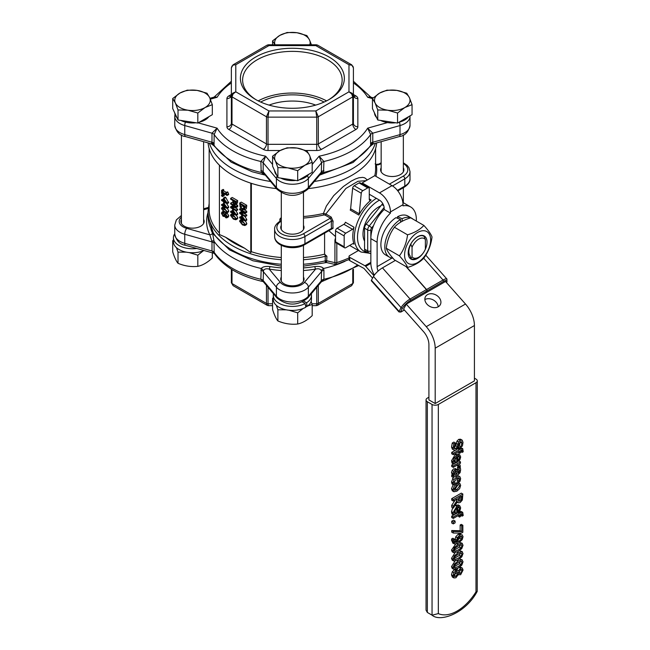 <?xml version="1.0" encoding="UTF-8"?>
<svg xmlns="http://www.w3.org/2000/svg" width="650" height="650" viewBox="0 0 650 650"><rect width="100%" height="100%" fill="white"/><g stroke="black" fill="none" stroke-linecap="round" stroke-linejoin="round"><path stroke-width="0.97" d="M203.271 250.827L197.819 255.19L189.166 252.574M186.314 252.151L178.019 252.127L176.451 247.674M173.428 241.654L172.713 240.695L173.428 240.053M172.713 240.695L172.713 251.859C174.476 257.416 176.248 261.227 178.019 263.291L178.019 252.127M178.019 263.291C184.616 266.061 191.222 267.077 197.819 266.354C202.654 265.314 207.48 262.519 212.314 257.985L212.314 252.834M197.819 266.354L197.819 255.19M174.761 233.699A19.086 11.018 0 0 0 173.428 237.746L173.428 241.727A19.086 11.018 0 0 0 184.023 251.599A19.086 11.018 0 0 0 204.043 250.51M173.428 237.746A19.086 11.018 0 0 0 196.804 248.479M273.496 293.816A19.086 11.018 0 0 0 273.293 295.401L273.293 299.39A19.086 11.018 0 0 0 285.025 309.554A19.086 11.018 0 0 0 305.793 307.231L305.167 303.582L302.307 301.925M273.293 295.401A19.086 11.018 0 0 0 284.627 305.467A19.086 11.018 0 0 0 305.167 303.582M303.786 301.186L306.548 302.786A19.086 11.018 0 0 0 311.472 295.401A19.086 11.018 0 0 0 311.269 293.816M306.548 302.786L307.117 306.394A19.086 11.018 0 0 0 311.472 299.39L311.472 295.401M307.117 306.394L305.492 305.459M303.144 308.49L297.692 312.845L289.031 310.237M286.187 309.814L277.883 309.782L276.315 305.338M311.139 301.429L312.187 304.476L307.669 305.988M306.963 306.304L305.744 306.922M273.293 299.317L272.577 298.35L273.293 297.708M272.577 298.35L272.577 309.522C274.349 315.071 276.12 318.882 277.883 320.954L277.883 309.782M277.883 320.954C284.489 323.716 291.086 324.74 297.692 324.017C302.518 322.969 307.352 320.182 312.187 315.648L312.187 304.476M297.692 324.017L297.692 312.845M353.413 269.189L353.413 282.612A2.218 1.284 180 0 1 352.763 283.522L351.666 285.659L317.582 305.329L318.313 303.412A2.218 1.284 180 0 1 316.745 303.786L316.355 305.662L312.187 305.662M272.577 305.662L268.409 305.662L268.019 303.786A2.218 1.284 180 0 1 266.451 303.412L267.166 305.321L233.098 285.659L232.001 283.522A2.218 1.284 180 0 1 231.351 282.612L233.098 285.651M317.517 305.362L316.355 305.662M263.559 282.002L263.177 280.532A4.436 2.559 0 0 0 260.845 279.273L263.559 282.002M260.845 270.213A4.436 2.559 0 0 1 263.177 271.473L276.412 287.194L276.412 296.254L263.177 280.532L263.445 270.692A4.436 2.868 25.8 0 0 261.219 268.491L260.845 279.273A84.337 48.693 180 0 1 214.167 252.322L214.021 241.239L212.639 233.472A82.834 47.824 180 0 1 210.966 229.32M263.445 270.692C264.396 268.905 266.305 268.377 269.173 269.1A4.436 0.983 99.2 0 0 269.961 266.565C265.582 266.102 262.665 266.744 261.219 268.491A84.337 48.693 180 0 1 214.021 241.239A4.436 1.186 172.1 0 0 211.77 240.857L211.989 241.922A4.436 2.559 180 0 1 214.167 243.262M303.477 270.538A85.767 49.514 0 0 0 315.591 269.1A4.436 0.983 80.8 0 1 314.803 266.565A82.834 47.824 180 0 1 303.477 267.922M304.363 282.449A13.317 7.686 180 0 1 292.386 286.78A13.317 7.686 180 0 1 280.402 282.449A4.436 3.258 -40.1 0 0 276.412 287.194A17.753 10.254 0 0 0 292.386 292.971A17.753 10.254 0 0 0 308.352 287.194A4.436 3.258 -139.9 0 0 304.363 282.449L315.591 269.1C318.459 268.377 320.369 268.905 321.319 270.692A4.436 2.868 154.2 0 1 323.546 268.491C322.091 266.752 319.174 266.11 314.803 266.565M321.319 270.692L321.588 271.473A4.436 2.559 180 0 1 323.919 270.213L323.546 268.491A84.337 48.693 180 0 0 344.988 261.3M357.646 264.956A84.337 48.693 180 0 1 323.919 279.273A4.436 2.559 180 0 0 321.588 280.532L308.352 296.254L308.352 287.194L321.588 271.473L321.214 282.002L322.051 281.491L323.919 279.273L323.919 270.213M303.477 277.038A11.651 6.727 180 0 1 304.037 279.094A11.651 6.727 180 0 1 301.283 283.433A11.651 6.727 180 0 1 284.148 283.847A11.651 6.727 180 0 1 280.727 279.094A11.651 6.727 180 0 1 281.287 277.038M262.714 281.499C240.378 276.388 224.307 267.118 214.5 253.695L214.167 252.322A4.436 2.559 180 0 0 211.989 250.981L213.923 253.281L185.494 245.31C179.855 244.489 176.272 240.76 174.761 234.122A17.753 10.254 180 0 0 184.754 243.336A4.436 1.584 105.7 0 0 185.494 245.31M208.049 212.42A85.767 49.514 0 0 0 209.812 234.837A4.436 3.486 154 0 0 212.639 233.472M181.415 215.483L176.353 219.903L174.761 225.054A17.753 10.254 0 0 0 184.754 234.276A4.436 1.584 -74.3 0 1 186.696 228.345L209.812 234.837L211.77 240.857M203.612 219.383A11.651 6.727 180 0 1 204.165 221.431A11.651 6.727 180 0 1 201.411 225.778A11.651 6.727 180 0 1 184.275 226.192A11.651 6.727 180 0 1 180.862 221.431A11.651 6.727 180 0 1 181.415 219.383M231.351 269.189L231.351 282.612M211.77 143.008A4.436 3.599 -167 0 1 214.021 145.202L214.167 134.542L217.1 128.156L211.989 133.193L211.989 142.252L211.299 143.821L213.688 145.567L214.021 145.202A84.337 48.693 0 0 0 261.219 172.453L264.883 174.858M214.5 96.752L213.915 97.175L217.1 97.264L214.5 96.752L231.351 81.266M371.077 145.567L373.457 143.821L372.994 143.008A4.436 3.599 -13 0 0 370.744 145.202L371.069 145.567L353.096 162.476L319.694 175.086M319.881 174.858L323.546 172.453L323.919 161.493L319.134 156.179L321.588 162.752L321.319 172.843A4.436 1.917 -158.4 0 1 323.546 172.453A84.337 48.693 0 0 0 370.744 145.202L370.598 143.601A4.436 2.559 -0 0 1 372.775 142.252L372.775 133.193L367.664 128.156L370.598 134.542L370.598 143.601M195.951 122.769A17.753 10.254 180 0 1 180.83 120.429M176.906 117.593A17.753 10.254 180 0 1 174.769 112.986M208.894 116.659A17.753 10.254 180 0 1 199.355 122.168M212.314 104.658L212.314 114.684L197.819 123.053L178.019 119.99L172.713 108.558L172.713 98.532L179.961 93.047L187.208 90.155L197.104 90.399L207.009 93.226L209.666 97.646L212.314 104.658L205.067 107.543A17.753 10.254 0 0 0 209.666 97.646A17.753 10.254 0 0 0 197.104 90.399A17.753 10.254 0 0 0 179.961 93.047A17.753 10.254 0 0 0 175.362 102.952L172.713 98.532M205.067 107.543L197.819 113.027L187.915 110.199A17.753 10.254 0 0 0 205.067 107.543M197.819 123.053L197.819 113.027M187.915 110.199L178.019 109.964L175.362 102.952A17.753 10.254 0 0 0 187.915 110.199M178.019 119.99L178.019 109.964M395.688 122.769A17.753 10.254 180 0 1 387.506 122.59A17.753 10.254 180 0 1 380.567 120.429M376.642 117.593A17.753 10.254 180 0 1 374.506 112.986M408.631 116.659A17.753 10.254 180 0 1 399.092 122.168M412.051 104.658L412.051 114.684L397.556 123.053L377.756 119.99L372.45 108.558L372.45 98.532L379.697 93.047L386.945 90.155L396.849 90.399L406.746 93.226L409.402 97.646L412.051 104.658L404.804 107.543A17.753 10.254 0 0 0 409.402 97.646A17.753 10.254 0 0 0 396.849 90.399A17.753 10.254 0 0 0 379.697 93.047A17.753 10.254 0 0 0 375.099 102.952L372.45 98.532M404.804 107.543L397.556 113.027L387.66 110.199A17.753 10.254 0 0 0 404.804 107.543M397.556 123.053L397.556 113.027M387.66 110.199L377.756 109.964L375.099 102.952A17.753 10.254 0 0 0 387.66 110.199M377.756 119.99L377.756 109.964M309.741 44.793A17.753 10.254 0 0 0 309.53 39.983A17.753 10.254 0 0 0 296.977 32.736L306.881 35.563L309.53 39.983L311.439 44.793M287.072 32.5L296.977 32.736A17.753 10.254 0 0 0 279.825 35.392L287.072 32.5M272.577 44.793L272.577 40.869L279.825 35.392A17.753 10.254 0 0 0 275.023 44.793M275.234 45.289L272.577 40.869M308.766 174.322A17.753 10.254 180 0 1 299.227 179.831M295.823 180.424A17.753 10.254 180 0 1 280.694 178.084M276.77 175.256A17.753 10.254 180 0 1 274.633 170.641M312.187 162.313L312.187 172.347L297.692 180.716L277.883 177.653L272.577 166.221L272.577 156.187L279.825 150.711L287.072 147.818L296.977 148.054L306.881 150.881L309.53 155.301L312.187 162.313L304.939 165.206A17.753 10.254 0 0 0 309.53 155.301A17.753 10.254 0 0 0 296.977 148.054A17.753 10.254 0 0 0 279.825 150.711A17.753 10.254 0 0 0 275.234 160.607L272.577 156.187M304.939 165.206L297.692 170.682L287.787 167.854A17.753 10.254 0 0 0 304.939 165.206M297.692 180.716L297.692 170.682M287.787 167.854L277.883 167.619L275.234 160.607A17.753 10.254 0 0 0 287.787 167.854M277.883 177.653L277.883 167.619M316.355 44.793L315.827 45.606L317.582 45.118L316.355 44.793L268.409 44.793L267.166 45.134L268.938 45.606L268.369 44.801M255.629 99.499A51.984 30.014 0 0 0 329.136 99.499A51.984 30.014 0 0 0 329.136 57.062A51.984 30.014 0 0 0 255.629 57.062A51.984 30.014 0 0 0 255.629 99.499L255.629 99.499M256.425 99.954A49.766 28.73 180 0 1 242.621 80.096A49.766 28.73 180 0 1 292.386 51.366A49.766 28.73 180 0 1 342.144 80.096A49.766 28.73 180 0 1 328.339 99.954M326.568 100.888A49.766 28.73 0 0 0 258.196 100.888M357.849 98.646A4.436 3.624 180 0 1 353.413 95.022L353.413 123.151A2.218 1.284 180 0 1 352.763 124.053L318.313 143.942A2.218 1.284 180 0 1 316.745 144.324L268.019 144.324L268.019 117.138L268.938 110.955L266.451 116.764A2.218 1.284 0 0 0 268.019 117.138L316.745 117.138A2.218 1.284 0 0 0 318.313 116.764L315.827 110.955L316.745 117.138L316.745 150.507A6.654 3.843 0 0 0 321.449 149.386L355.899 129.496A6.654 3.843 0 0 0 357.849 126.774L357.849 98.646A6.654 3.843 0 0 0 355.899 95.924L353.413 94.494M351.821 64.903L348.977 64.748L348.977 91.812L351.65 93.892L352.763 96.874A2.218 1.284 0 0 0 353.413 95.972L352.113 93.251L348.977 91.812L315.827 110.955L268.938 110.955L235.787 91.812L232.651 93.251L231.351 95.972A2.218 1.284 0 0 0 232.001 96.874L233.114 93.892L235.787 91.812L235.787 64.748L232.944 64.903M231.351 94.494L228.865 95.924A6.654 3.843 0 0 0 226.915 98.646A4.436 3.624 180 0 0 231.351 95.022L231.351 67.844L232.034 65.991L233.431 65.016L235.787 64.748L268.938 45.606L315.827 45.606L348.977 64.748L351.739 65.203L352.974 66.324L353.413 67.844L351.65 64.789L317.582 45.118M353.413 95.972L353.413 67.844M267.183 45.118L233.114 64.789L231.351 67.844L231.351 123.151A4.436 3.624 0 0 1 226.915 126.774A6.654 3.843 0 0 0 228.865 129.496L263.315 149.386A6.654 3.843 0 0 0 268.019 150.507L280.183 150.507M324.106 102.058A46.605 26.91 0 0 0 260.658 102.058M269.076 105.105A42.169 24.343 180 0 1 315.689 105.105M323.919 170.552A4.436 2.559 180 0 0 321.588 171.811L308.352 187.533A17.753 10.254 180 0 1 292.386 193.302A17.753 10.254 180 0 1 276.412 187.533L263.177 171.811L263.177 162.752L265.631 156.179L260.845 161.493L261.219 172.453A4.436 1.917 -21.6 0 1 263.445 172.843L263.177 171.811A4.436 2.559 -0 0 0 260.845 170.552M321.319 172.843L320.556 174.062M214.167 143.601A4.436 2.559 180 0 0 211.989 142.252L184.754 134.615L184.754 125.556L211.989 133.193A4.436 2.559 180 0 1 214.167 134.542A84.337 48.693 0 0 0 260.845 161.493A4.436 2.559 0 0 1 263.177 162.752L276.412 178.474L276.412 187.533A4.436 3.258 139.9 0 0 277.006 189.272L263.445 172.843M370.264 96.752L367.664 97.264L370.849 97.175L353.413 81.266M372.994 143.008L372.775 142.252L400.01 134.615L400.01 125.556A17.753 10.254 0 0 0 410.004 116.334L410.004 125.393A17.753 10.254 180 0 1 400.01 134.615A4.436 1.584 74.3 0 1 399.271 136.581L373.457 143.821M353.039 243.588L354.014 244.156A32.183 18.582 -60 0 1 352.804 236.381A32.183 18.582 -60 0 1 354.014 227.207L345.386 222.219A2.218 1.284 -60 0 1 343.899 224.307L352.527 229.287A2.218 1.284 120 0 0 354.014 227.207M331.224 229.328L333.101 228.28A1.113 0.723 -7.1 0 0 331.541 228.394L331.5 229.206L330.964 228.995M328.851 230.701L335.538 236.576M333.101 228.28A32.183 18.582 -60 0 1 332.898 224.892A32.183 18.582 -60 0 1 333.101 221.276L331.175 217.043L325.853 213.972L345.889 188.451L357.931 181.301L366.145 180.659M374.359 275.113A17.753 10.254 -120 0 1 370.849 263.031L370.849 238.648A27.739 16.014 -60 0 1 384.183 209.487L384.183 208.293A6.654 3.843 -120 0 0 379.478 200.143L369.281 194.252L369.281 188.817A2.218 1.284 120 0 0 368.818 187.801A2.218 1.284 120 0 0 367.705 187.907L362.822 190.726A2.218 1.284 120 0 0 361.262 193.229L359.247 213.809L350.618 208.829A2.218 1.284 -60 0 1 350.212 210.072L358.849 215.061A32.183 18.582 -60 0 1 371.15 200.013L369.281 198.933M370.849 262.373L364.975 265.761L349.659 257.351A2.218 1.251 178.8 0 1 349.017 256.49A2.218 1.251 178.8 0 1 349.668 255.58L358.434 250.518M349.017 256.49L349.082 259.74A2.218 1.251 -1.2 0 0 349.733 260.601L364.008 268.442A4.436 2.559 60 0 0 364.301 268.799L372.58 278.143M364.975 265.761A2.218 1.284 60 0 1 365.69 266.354L373.961 275.681M402.886 202.621A27.739 16.014 -60 0 1 404.332 203.296L410.613 206.919A27.739 16.014 120 0 0 403.016 205.863L403.016 204.669A15.535 8.97 -120 0 0 392.031 185.648L374.774 175.679L362.213 182.926L379.478 192.896A15.535 8.97 60 0 1 390.463 211.916L390.463 213.111L384.183 209.487M362.213 183.991L362.213 182.926M416.358 221.081L416.358 219.619A27.739 16.014 120 0 0 410.613 206.919M390.463 213.111A27.739 16.014 120 0 0 377.122 242.271L377.122 266.654L391.991 258.066M378.097 271.091A8.881 5.127 60 0 1 377.122 266.654M446.599 282.709L446.973 279.11A8.881 2.421 138.5 0 0 443.032 280.02L426.571 289.518A1.113 0.642 60 0 1 426.936 290.94L425.929 292.809L445.526 281.491L465.489 304.021A22.189 12.813 60 0 1 474.419 325.536L474.419 380.892L435.191 403.544L435.191 348.181A22.189 12.813 -120 0 0 426.254 326.674L406.291 304.143L425.766 292.898L426.782 291.029A1.113 0.642 -120 0 0 426.408 289.608L405.949 266.516M426.92 304.135A8.434 6.492 -151.5 0 1 425.474 296.668A8.434 6.492 -151.5 0 1 435.979 294.986A8.434 6.492 -151.5 0 1 440.294 304.72A8.434 6.492 -151.5 0 1 426.92 304.135M435.191 403.544L428.911 399.921L428.911 344.557A13.317 7.686 60 0 0 423.548 331.654L403.585 309.124L406.291 304.143M438.198 306.8A8.434 6.492 28.5 0 0 433.282 299.967A8.434 6.492 28.5 0 0 424.864 299.561M397.524 218.27L397.524 216.743A22.417 12.943 -60 0 1 407.948 216.068L411.873 218.327A22.417 12.943 -60 0 1 413.043 219.164M392.933 258.18A22.417 12.943 -60 0 1 389.456 257.156L385.531 254.889A22.417 12.943 -60 0 1 381.948 237.429A22.417 12.943 -60 0 1 395.956 217.653L400.571 219.497L400.571 222.235M418.714 257.221A11.099 6.411 -60 0 0 425.376 249.08L425.376 239.541L424.109 236.397A12.894 7.442 120 0 0 410.767 244.099L410.085 245.928A11.213 6.476 -60 0 0 410.085 255.832L410.767 258.456A12.894 7.442 120 0 0 417.438 257.952L418.714 257.221A11.099 6.411 -60 0 1 412.043 256.783L410.767 258.456M417.609 236.657A13.317 7.686 120 0 0 408.98 248.178A13.317 7.686 120 0 0 410.727 258.919A13.317 7.686 120 0 0 426.246 246.878A13.317 7.686 120 0 0 417.609 236.657M404.584 255.044A18.419 10.636 120 0 0 424.125 256.791A18.419 10.636 120 0 0 424.125 230.742A18.419 10.636 120 0 0 404.584 255.044M407.558 234.829C414.7 232.676 420.136 229.539 423.873 225.42C428.285 230.262 431.007 234.13 432.023 237.014C431.007 245.001 428.285 252.013 423.873 258.034C420.136 262.153 414.7 265.289 407.558 267.451C406.543 264.566 403.829 260.699 399.409 255.848C403.829 249.828 406.543 242.816 407.558 234.829L394.404 227.232C389.984 233.261 387.27 240.264 386.254 248.251C387.27 251.136 389.984 255.003 394.404 259.854L407.558 267.451M423.873 225.42L410.711 217.823C403.577 219.976 398.141 223.113 394.404 227.232M399.409 255.848L386.254 248.251M410.767 244.099L412.043 247.236A11.099 6.411 -60 0 1 425.376 239.541M397.524 216.743L402.139 218.668A22.417 12.943 -60 0 1 411.873 218.327M389.456 257.156A22.417 12.943 -60 0 1 386.002 239.249A22.417 12.943 -60 0 1 400.571 219.497M402.139 218.668L402.139 221.333M428.911 397.207L427.343 398.109A4.436 2.559 180 0 0 426.043 399.921L426.043 610.188L427.343 612.446L432.096 615.192L438.327 613.592L438.327 404.454A4.436 2.559 180 0 1 432.047 404.454L432.047 615.168M427.343 612.446L427.343 401.733A4.436 2.559 180 0 1 426.043 399.921M427.343 401.733L432.047 404.454M474.419 378.178L475.987 379.08A4.436 2.559 180 0 1 477.287 380.892A4.436 2.559 180 0 1 475.987 382.704L438.327 404.454M453.277 533.033L451.709 532.131L451.709 530.554L460.151 530.725L460.151 525.021L461.281 524.371L462.849 525.273L461.719 525.923L461.719 531.635L453.277 531.456L453.277 533.033L461.411 533.122L462.849 532.293L462.849 525.273M453.798 569.327L458.063 568.173L461.801 565.159L463.044 561.762L461.841 559.78L458.055 561.104L454.301 564.127L453.074 567.523L453.798 569.327L452.221 568.425L451.506 566.613L454.959 561.178M459.591 558.894L462.321 559.942M458.071 512.663L459.461 513.467L453.277 517.034L453.277 518.432L451.709 517.53L451.709 516.133L453.627 515.019M455.032 514.223L454.163 511.964L456.739 507.731L456.739 513.476L459.859 510.754L460.663 507.886L459.769 505.789L456.828 506.269L453.115 512.59L453.716 515.068L456.519 513.346M459.745 511.534L461.151 511.461L462.719 512.363L460.46 512.891L460.46 511.948L459.461 512.525L459.461 513.467M453.277 518.432L459.461 514.865L459.461 517.132L460.46 516.555L460.46 514.239L461.939 513.76L462.109 516.149L460.541 515.247L460.712 513.914M459.461 517.132L457.884 515.767M453.798 561.031L458.063 559.878L461.801 556.863L463.044 553.467L461.841 551.484L458.055 552.809L454.301 555.831L453.074 559.227L453.798 561.031L452.221 560.129L451.506 558.317L454.959 552.882M459.591 550.599L462.321 551.647M453.716 515.068L452.148 514.166L451.742 513.134L451.539 511.68L452.676 507.772M454.976 505.529L458.201 504.887L459.769 505.789M456.739 513.476L455.171 512.566L455.171 509.064M453.798 552.736L458.063 551.582L461.801 548.567L463.044 545.171L461.841 543.197L458.055 544.513L454.301 547.536L453.074 550.932L453.798 552.736L452.221 551.834L451.506 550.022L455.723 544.074M459.648 542.295L462.321 543.351M453.277 508.121L457.438 501.784L458.494 502.856L460.249 502.458L462.345 499.996L462.849 494.041L453.277 499.566L453.277 501.036L457.08 498.834L457.08 500.524L453.277 506.212L453.277 508.121L451.709 507.219L451.709 505.31L455.374 499.826M453.277 501.036L451.709 500.134L451.709 498.664L461.281 493.139L462.849 494.041M454.334 541.726L455.821 541.214L455.154 539.297L455.723 536.835L458.169 534.227L460.712 533.959M453.05 543.132L451.523 540.28L451.652 538.947L452.887 538.233L454.456 539.142L453.221 539.858L453.091 541.182L454.618 544.034L458.632 542.937L462.183 539.687L463.044 536.738L462.142 534.788L459.737 535.137L457.291 537.745L456.731 540.207L457.397 542.124L454.894 542.474L454.196 540.743L454.456 539.142M453.919 491.749L456.869 491.205L459.664 488.581L460.663 485.314L459.664 483.202L456.869 483.795L454.09 486.387L453.074 489.694L453.919 491.749L452.351 490.839L451.506 488.792L453.148 484.648M454.456 483.446L458.234 482.373L459.802 483.275M453.277 523.9L451.709 522.99L451.709 521.219L453.538 520.163L455.106 521.064L453.277 522.121L453.277 523.9L455.106 522.836L455.106 521.064M459.16 466.984L460.419 466.261L459.387 463.856L460.46 463.239L460.46 461.841L453.277 465.985L453.277 467.382L458.372 464.441L459.16 466.984L457.592 466.082L457.624 464.872M453.277 467.382L451.709 466.481L451.709 465.083L453.505 464.043M454.927 463.223L456.398 462.369M453.676 484.957L455.032 484.177L454.163 482.202L456.852 478.254L459.03 477.831L459.566 479.082L458.713 482.048L460.07 481.268L460.622 478.506L459.648 476.271L456.852 476.808L454.033 479.513L453.115 482.836L453.676 484.957L452.108 484.055L451.539 481.934L453.318 477.466M457.202 475.223L458.266 475.483M458.713 482.048L457.145 481.146L457.966 477.766M453.716 464.165L452.148 463.255L451.539 460.777L455.26 454.456L458.201 453.984L459.769 454.886L456.828 455.366L454.074 458.039L453.115 461.679L453.716 464.165L455.032 463.401L454.163 461.053L456.739 456.828L456.739 462.573L459.859 459.843L460.663 456.983L459.769 454.886M456.739 462.573L455.171 461.663L455.171 458.161M457.746 471.128L457.503 467.293L458.599 466.659M459.298 466.911L460.306 467.488L459.071 468.203L459.314 472.038L458.234 473.224L457.454 469.974L455.358 469.674L453.708 471.364L453.074 473.509L454.033 475.654L453.277 476.093L453.277 477.49L451.709 476.58L451.709 475.183L452.465 474.744L451.506 472.607L452.14 470.454L453.781 468.772L455.886 469.073M460.874 446.94L462.394 446.062L463.019 442.423L462.231 440.204L460.281 440.286L458.551 442L457.267 446.558L455.804 448.768L454.642 448.817L454.204 447.233L455.447 442.991L453.846 443.918L453.107 447.972L453.976 450.352L456.007 450.182L458.421 446.599L458.924 444.039L460.411 441.74L461.5 441.74L461.914 443.154L460.874 446.94L459.306 446.038L460.322 441.789M452.546 449.532L451.531 447.07L452.278 443.007L453.879 442.089L455.447 442.991M455.804 448.768L454.244 447.866L455.699 445.656L456.983 441.09L458.713 439.376L460.509 439.197L462.077 440.107M457.153 449.239L457.884 448.134M458.047 447.785L458.892 447.298L460.46 448.207L459.461 448.784L459.461 449.727L453.277 453.294L453.277 454.691L459.461 451.124L459.461 453.383L460.46 452.806L460.696 450.361L461.955 450.027L462.109 452.408L463.223 451.766L462.719 448.622L460.46 449.142L460.46 448.207M459.745 447.793L461.151 447.72L462.719 448.622M462.109 452.408L460.541 451.506L460.712 450.174M459.461 453.383L457.884 452.026M453.277 454.691L451.709 453.781L451.709 452.384L454.862 450.564M453.968 577.956L455.942 577.753L458.331 574.405L460.631 574.762L463.068 570.034L462.223 567.986L460.541 568.157L458.388 571.009L457.348 570.212L455.918 570.562L453.879 572.691L453.058 575.811L453.968 577.956L452.4 577.054L451.49 574.909L452.311 571.781L454.642 569.506M455.666 569.294L457.795 570.375M456.934 569.879L457.771 568.336M459.956 566.922L462.223 567.986M458.372 574.389L458.876 574.909L458.282 574.567M460.614 573.324L458.697 573.332L460.688 569.562L461.736 569.473L462.118 570.578L460.614 573.324L459.046 572.414L460.549 569.652M455.821 576.298L454.496 576.501L454.009 575.283L456.016 572L458.063 572.081L457.462 574.048L455.821 576.298L454.253 575.388L455.894 573.146L457.462 574.048M455.894 573.146L456.495 571.179M457.982 447.931L459.461 448.784M457.884 448.817L459.461 449.727M460.541 451.433L462.109 452.335M451.709 452.384L453.277 453.294M456.983 441.09L458.551 442M456.137 443.406L457.706 444.316M452.278 443.007L453.846 443.918M459.306 445.933L460.874 446.834M457.503 467.293L459.071 468.203M453.277 477.49L458.185 474.654L460.094 472.648L460.631 469.836L460.306 467.488M457.454 469.974L455.406 468.512M455.041 475.069L454.188 473.371L455.439 471.071L456.739 471.599L457.039 473.915L455.041 475.069M456.284 470.933L456.739 471.599L455.642 470.966M451.709 475.183L453.277 476.093M452.465 474.744L454.033 475.654M451.856 474.086L453.424 474.996M454.212 473.736L455.471 473.013L457.039 473.915M455.471 473.013L455.171 470.689M452.14 470.454L453.708 471.364M457.503 467.374L459.071 468.284M457.665 460.671L457.665 456.292L459.103 456.146L459.664 457.478L459.111 459.363L457.665 460.671M457.665 458.534L459.111 459.363M457.535 458.461L458.071 456.129M451.726 483.186L453.302 484.096M457.145 481.065L458.713 481.967M457.681 479.806L459.249 480.716M458.981 460.988L460.46 461.841M451.709 465.083L453.277 465.985M457.592 466.009L459.16 466.911M451.709 521.219L453.277 522.121M456.869 489.767L454.797 490.368L454.114 489.093L456.869 485.241L458.941 484.632L459.623 485.916L456.869 489.767L455.301 488.857L458.039 484.697M454.131 489.393L455.301 488.857M452.587 542.945L454.618 544.034M458.924 541.271L458.315 541.596L457.787 539.923L458.12 538.322L459.794 536.608L461.541 536.258L461.996 537.331L461.451 539.037L458.924 541.271L457.884 540.67M455.821 541.214L457.397 542.124M455.723 536.835L457.291 537.745M457.356 540.369L459.883 538.127L460.419 536.299M459.883 538.127L461.451 539.037M451.652 538.947L453.221 539.858M451.709 498.664L453.277 499.566M455.626 499.679L457.08 500.524M451.709 505.31L453.277 506.212M460.151 500.979L458.64 501.223L458.144 498.225L461.744 496.145L461.419 499.549L460.151 500.979L458.575 500.077L459.851 498.648L461.419 499.549M459.851 498.648L460.176 496.698M454.196 550.818L455.146 551.363L454.139 550.314L455.171 548.064L458.055 546.024L460.972 544.724L461.979 545.789L460.988 547.983L458.063 550.079L454.521 551.281M460.972 544.724L461.598 544.814M460.411 544.879L459.42 547.081L460.988 547.983M453.578 550.461L459.42 547.081M457.665 511.582L457.665 507.203L459.103 507.049L459.664 508.381L459.111 510.274L457.665 511.582M457.665 509.438L459.111 510.274M457.535 509.364L458.071 507.032M454.196 559.114L455.146 559.658L454.139 558.61L455.171 556.359L458.055 554.32L460.972 553.02L461.979 554.084L460.988 556.278L458.063 558.366L454.521 559.577M460.972 553.02L461.598 553.109M453.578 558.756L459.42 555.368L460.411 553.15M451.709 516.133L453.277 517.034M460.541 515.174L462.109 516.084M462.109 516.149L463.223 515.515L462.719 512.363M459.444 511.363L460.46 511.948M458.754 512.119L459.461 512.525M454.196 567.401L455.146 567.954L454.139 566.906L455.171 564.655L458.055 562.608L460.972 561.316L461.979 562.38L460.988 564.574L458.063 566.662L454.521 567.864M460.972 561.316L461.598 561.405M453.578 567.052L459.42 563.664L460.411 561.446M460.151 525.021L461.719 525.923M460.151 530.725L461.719 531.635M451.709 530.554L453.277 531.456M475.987 382.704L475.987 591.849L477.222 591.386L477.287 380.892M412.043 247.236L412.043 256.783M371.15 200.013A2.218 1.284 120 0 1 369.736 200.33A2.218 1.284 120 0 1 369.281 199.314L369.281 194.252M426.408 289.608L410.077 299.041A8.881 2.421 138.5 0 0 401.091 307.645L399.067 311.382A2.218 0.601 138.5 0 0 398.978 311.943L371.361 280.784A2.218 0.601 -41.5 0 1 371.451 280.215L373.482 276.477A8.881 2.421 -41.5 0 1 382.46 267.873L395.379 260.414M426.571 289.518L406.437 266.801M369.281 253.151A2.218 1.747 -84.9 0 0 369.866 253.346L365.487 251.144A4.436 2.559 -60 0 1 364.569 249.113L364.569 228.182A4.436 2.559 -60 0 1 366.137 224.144L381.834 204.62A4.436 2.559 -60 0 1 382.801 203.645M364.569 241.109A22.189 12.813 -60 0 1 363.001 234.122A22.189 12.813 -60 0 1 380.819 205.879M352.527 229.287L345.735 233.212A2.218 1.284 120 0 0 344.167 235.934L344.167 246.805A2.218 1.284 120 0 0 344.63 247.821A2.218 1.284 120 0 0 345.735 247.707L352.527 243.783A2.218 1.284 120 0 1 353.641 243.677A2.218 1.284 120 0 1 354.014 244.156M358.849 215.061A2.218 1.284 120 0 0 359.247 213.809M344.63 247.821L336.001 242.832A2.218 1.284 -60 0 1 335.538 241.816L335.538 230.945A2.218 1.284 -60 0 1 337.106 228.231L343.899 224.307M209.162 148.671L209.162 209.901A83.224 48.051 0 0 0 219.408 233.001M303.477 257.522A83.224 48.051 0 0 0 324.594 254.199L326.918 256.295A2.218 1.284 180 0 0 325.236 256.311A2.218 0.707 -103.7 0 0 324.894 254.394M219.408 165.206L219.408 234.512L225.591 237.234L244.619 248.219L250.794 252.631L251.355 251.704A83.224 48.051 0 0 0 281.287 257.522M250.794 183.154L250.794 252.631M221.593 194.927L223.161 194.017L224.217 194.626L224.217 195.642L222.649 196.552L222.649 195.536L221.593 194.927L221.593 195.942L222.649 196.552M223.462 206.651L221.894 207.561L221.479 208.601L224.339 212.274L226.793 212.932L227.199 211.9L224.339 208.219L221.894 207.561M227.362 208.317L228.768 210.99L228.361 212.022L226.793 212.932M234.869 207.561L237.697 209.194L237.697 209.982L236.129 210.884L236.129 210.104L231.782 207.594L236.129 207.545L236.129 206.351L230.636 203.174L230.636 203.962L235.373 206.7L230.636 206.773L230.636 207.716L236.129 210.884M230.636 206.773L232.204 205.863L233.886 205.839M230.636 203.174L232.204 202.272L232.96 202.702M236.047 204.49L237.697 205.441L237.697 206.643L236.129 207.545M226.493 203.377L228.654 206.789L228.654 207.577L227.086 208.479L227.086 207.699L223.486 202.784L223.486 205.579L221.593 204.49L221.593 205.311L223.486 206.399L224.071 207.496L224.071 206.741L227.086 208.479M221.593 204.49L223.486 203.767M237.697 200.631L236.129 201.541L230.636 198.364L232.204 197.462L237.697 200.631L236.957 203.921M223.486 198.023L225.054 197.112L225.826 197.559L228.654 202.816L227.086 203.718L227.086 202.938L223.486 198.023L223.486 200.826L221.593 199.729L221.593 200.549L223.486 201.638L224.071 202.735L224.071 201.979L227.086 203.718M221.593 199.729L223.486 199.006M245.448 220.935L246.854 223.608L246.447 224.632L244.879 225.542L245.286 224.51L242.426 220.829L240.273 220.074L239.566 221.211L242.426 224.884L244.879 225.542M241.548 219.261L239.98 220.171M225.834 192.774L227.403 191.864L227.906 192.156L228.678 194.561L227.102 195.471L226.338 193.058L225.834 192.774L225.834 193.919L222.154 191.799L222.154 190.645L221.593 190.32L221.593 193.416L222.154 193.741L222.154 192.611L227.102 195.471M221.593 190.32L223.161 189.418L223.722 189.743L223.722 190.889L226.411 192.441M244.912 216.507L246.74 219.399L246.74 220.188L245.172 221.089L245.172 220.309L241.572 215.394L241.572 218.189L239.679 217.1L239.679 217.921L241.572 219.009L242.158 220.106L242.158 219.351L245.172 221.089M239.679 217.1L241.572 216.377M230.937 214.394L230.523 215.434L233.382 219.115L235.836 219.765L236.243 218.741L233.382 215.053L230.937 214.394L232.529 213.476M236.405 215.158L237.811 217.831L237.404 218.863L235.836 219.765M239.679 203.036L241.248 202.126L246.74 205.303L246.309 208.764L244.441 209.926L245.172 206.204L239.679 203.036L240.126 206.993L242.426 209.617L244.741 209.674L246.309 208.764M235.869 210.738L237.697 213.631L237.697 214.411L236.129 215.321L236.129 214.533L232.529 209.617L232.529 212.42L230.636 211.331L230.636 212.144L232.529 213.232L233.114 214.329L233.114 213.574L236.129 215.321M230.636 211.331L232.529 210.608M243.912 213.33L246.74 214.971L246.74 215.751L245.172 216.661L245.172 215.873L240.825 213.363L245.172 213.322L245.172 212.119L239.679 208.951L239.679 209.739L244.416 212.469L239.679 212.542L239.679 213.493L245.172 216.661M239.679 212.542L241.248 211.64L242.929 211.616M244.473 209.901L246.74 211.217L246.74 212.412L245.172 213.322M226.939 212.842L228.784 215.759L228.321 216.962L226.752 217.872L227.216 216.661L225.769 213.915L224.551 214.134L223.113 212.225L221.943 212.095L221.471 213.346L223.129 216.369L224.518 216.044L225.818 217.758L226.752 217.872M223.535 211.177L221.943 212.095M224.583 216.214L224.096 216.499L224.494 216.036M226.452 212.908L224.583 214.086M223.072 213.062L222.016 213.671L223.169 213.119L224.339 214.524L223.056 215.451L222.016 213.671L222.308 213.005M223.998 215.256L223.056 215.451L224.234 214.776M226.671 216.426L225.81 216.921L224.705 215.654L225.851 214.817L226.671 216.344L225.81 216.921L226.671 216.344M225.509 214.695L225.046 214.963L225.851 214.817M225.997 214.914L224.705 215.654M223.779 213.623L224.193 214.224M246.74 211.217L245.172 212.119M240.882 208.26L239.679 208.951M246.74 214.971L245.172 215.873M237.697 213.631L236.129 214.533M233.114 212.761L233.114 210.624L235.259 213.996L233.114 212.761L234.114 212.184M233.773 213.956L233.114 214.329M233.228 209.211L232.529 209.617M234 209.658L233.301 210.064M246.74 205.303L245.172 206.204M244.213 208.812L242.434 208.748L240.679 206.846L240.313 204.246L244.546 206.684L243.977 209.024M242.003 205.221L244.498 208.081M242.247 205.944L240.679 206.846M231.709 217.059L231.132 215.784L231.725 215.174L235.056 217.108L235.633 218.384L235.064 218.985L233.382 218.246L231.709 217.059L233.277 216.149L235.43 217.612M232.05 215.256L231.132 215.784L231.725 215.174M235.633 218.384L235.064 218.985L235.601 218.676M232.7 214.882L233.277 216.149M246.74 219.399L245.172 220.309M243.043 215.434L242.344 215.841M242.271 214.988L241.572 215.394M242.816 219.732L242.158 220.106M242.158 218.53L242.158 216.401L244.311 219.773L242.158 218.53L243.157 217.961M228.678 193.911L227.102 194.813M223.129 193.18L222.154 193.741M223.722 189.743L222.154 190.645M223.722 190.889L222.154 191.799M227.906 192.156L226.338 193.058M240.752 222.828L240.175 221.561L240.768 220.951L244.099 222.877L244.676 224.161L244.107 224.762L242.426 224.023L240.752 222.828L242.32 221.926L244.473 223.381M241.093 221.033L240.175 221.561L240.768 220.951M244.676 224.161L244.107 224.762L244.644 224.453M241.743 220.659L242.32 221.926M228.654 202.036L227.086 202.938M224.071 201.167L224.071 199.03L226.216 202.402L224.071 201.167L225.071 200.59M224.729 202.361L224.071 202.735M225.826 197.559L224.258 198.469M230.636 198.364L230.636 199.209L232.684 200.395L233.252 203.328L234.479 204.588L235.787 204.596L236.129 201.541M235.487 203.101L234.455 203.702L233.643 202.865L233.309 200.752L235.503 202.012L235.292 203.726L234.455 203.702L235.292 203.726M235.121 201.793L233.643 202.865M235.211 201.963L236.023 202.792M228.654 206.789L227.086 207.699M224.071 205.92L224.071 203.791L226.216 207.163L224.071 205.92L225.071 205.351M224.729 207.114L224.071 207.496M225.241 202.654L224.258 203.231M237.697 205.441L236.129 206.351M237.697 209.194L236.129 210.104M222.666 210.218L222.089 208.951L222.682 208.341L226.013 210.267L226.59 211.551L226.021 212.152L224.339 211.412L222.666 210.218L224.234 209.316L226.387 210.771M223.007 208.422L222.089 208.951L222.682 208.341M226.59 211.551L226.021 212.152L226.557 211.843M223.657 208.041L224.234 209.316M224.217 194.626L222.649 195.536M375.602 164.759A1.113 0.902 170.1 0 0 376.293 164.913L375.838 164.426L378.885 164.076A2.218 1.284 60 0 1 379.99 164.182L381.152 163.516M403.349 167.741A11.651 6.727 180 0 1 403.902 169.788A11.651 6.727 180 0 1 396.711 176.004A11.651 6.727 180 0 1 384.012 174.549A11.651 6.727 180 0 1 380.599 169.788A11.651 6.727 180 0 1 381.152 167.741M251.355 183.341L251.355 251.704M324.594 254.199L324.594 233.155M281.287 217.531L279.866 219.107L281.287 218.652M367.331 179.969L364.772 177.864L362.749 177.377L358.938 177.767L355.623 178.904L351.227 181.114L343.314 186.566L333.694 195.658L326.357 206.082L323.432 213.46L323.846 214.963L325.089 215.101L330.411 218.181L331.541 221.146A33.288 19.224 120 0 0 331.541 228.394L304.939 243.758A17.753 10.254 180 0 1 285.586 245.976A17.753 10.254 180 0 1 274.625 236.511L274.625 229.263A17.753 10.254 0 0 0 285.586 238.729A17.753 10.254 0 0 0 304.939 236.511A2.218 1.284 -120 0 0 303.371 233.789A15.535 8.97 180 0 1 281.45 233.821A15.535 8.97 180 0 1 281.287 221.171M333.101 221.276A1.113 0.552 6.2 0 0 331.541 221.146L304.939 236.511L304.939 243.758A2.218 1.284 60 0 1 304.476 244.774C294.418 250.892 274.568 246.992 274.625 236.511M303.477 216.507A83.224 48.051 180 0 0 323.432 213.46L325.853 213.972A1.113 0.642 -60 0 1 325.089 215.101M336.367 264.444L336.814 262.576A2.218 1.284 180 0 1 334.929 262.649L335.189 264.501L336.367 264.444M335.538 240.11A2.218 1.284 180 0 1 334.937 240.029L335.538 237.949M303.477 266.134L326.552 262.535L326.918 256.295M334.929 240.029L334.929 262.649L326.918 260.829A2.218 1.284 0 0 0 325.236 260.837C325.293 262.876 325.528 263.088 325.951 261.479M276.453 188.614A84.337 48.693 180 0 1 232.749 175.224A84.337 48.693 180 0 1 208.13 142.935M376.634 142.935A84.337 48.693 180 0 1 308.311 188.614M350.618 208.829L352.633 188.24A2.218 1.284 -60 0 1 354.193 185.746L359.076 182.926A2.218 1.284 -60 0 1 360.189 182.821L368.818 187.801M303.477 225.396A11.651 6.727 180 0 1 304.037 227.451A11.651 6.727 180 0 1 296.839 233.667A11.651 6.727 180 0 1 284.148 232.204A11.651 6.727 180 0 1 280.727 227.451A11.651 6.727 180 0 1 281.287 225.396M352.763 269.588L352.763 283.522L318.313 303.412L318.313 285.447M316.745 287.316L316.745 303.786L311.959 303.786M272.577 303.786L268.019 303.786L268.019 287.316M266.451 285.447L266.451 303.412L232.001 283.522L232.001 269.588M321.214 282.002L307.759 297.993A4.436 3.258 40.1 0 0 308.352 296.254A17.753 10.254 180 0 1 292.386 302.031A17.753 10.254 180 0 1 276.412 296.254A4.436 3.258 139.9 0 0 277.006 297.993L263.551 282.002M280.402 282.449L269.173 269.1A85.767 49.514 0 0 0 281.287 270.538M281.287 267.922A82.834 47.824 180 0 1 269.961 266.565M211.989 241.922L211.989 250.981L184.754 243.336L184.754 234.276L211.989 241.922M203.612 209.771L208.195 208.488M186.696 228.345A13.317 7.686 180 0 1 181.415 217.181M174.761 125.393A17.753 10.254 180 0 0 184.754 134.615A4.436 1.584 105.7 0 0 185.494 136.581C179.855 135.769 176.272 132.039 174.761 125.393L174.761 116.334A17.753 10.254 0 0 0 184.754 125.556A4.436 1.584 -74.3 0 1 185.396 122.103M272.577 164.434L265.631 156.179A79.893 46.126 180 0 1 217.1 128.156L198.177 122.85M353.413 82.94A79.893 46.126 180 0 1 367.664 97.264L372.45 98.605M210.332 99.166L217.1 97.264A79.893 46.126 180 0 1 231.351 82.94M387.506 122.59L367.664 128.156A79.893 46.126 180 0 1 319.134 156.179L312.187 164.434M305.923 150.507L316.745 150.507M226.915 98.646L226.915 126.774M230.977 96.2A4.436 2.559 60 0 1 228.865 95.924M321.449 149.386A4.436 2.559 -120 0 1 318.313 143.942L318.313 116.764L352.763 96.874L352.763 124.053A4.436 2.559 -120 0 0 355.899 129.496M268.019 150.507L268.019 144.324A2.218 1.284 180 0 1 266.451 143.942L232.001 124.053L232.001 96.874L266.451 116.764L266.451 143.942A4.436 2.559 -60 0 1 263.315 149.386M353.787 96.2A4.436 2.559 120 0 0 355.899 95.924M353.413 123.151A4.436 3.624 180 0 0 357.849 126.774M231.351 123.151A2.218 1.284 180 0 0 232.001 124.053A4.436 2.559 -60 0 1 228.865 129.496M320.572 174.037L307.759 189.272A4.436 3.258 40.1 0 0 308.352 187.533L308.352 178.474L321.588 162.752A4.436 2.559 180 0 1 323.919 161.493A84.337 48.693 0 0 0 370.598 134.542A4.436 2.559 0 0 1 372.775 133.193L400.01 125.556A4.436 1.584 -105.7 0 0 399.368 122.103M277.176 176.126A4.436 3.258 -40.1 0 0 276.412 178.474A17.753 10.254 0 0 0 292.386 184.243A17.753 10.254 0 0 0 308.352 178.474A4.436 3.258 -139.9 0 0 307.393 175.841M376.35 198.339A32.183 18.582 120 0 0 354.372 237.291A32.183 18.582 120 0 0 361.034 252.021L370.76 253.419M349.733 260.601L349.659 257.351M365.69 266.354L370.849 263.372M384.134 207.472L369.281 225.956A4.436 2.559 120 0 0 367.705 229.994A2.218 1.284 -0 0 0 370.849 229.994L370.849 238.648L377.122 242.271M426.254 326.674L465.489 304.021M435.191 348.181L474.419 325.536M390.463 211.916L403.016 204.669M379.478 192.896L392.031 185.648M475.987 591.849A39.951 23.067 -60 0 1 438.327 613.592M451.49 574.909L453.058 575.811M452.311 571.781L453.879 572.691M454.35 569.652L455.918 570.562M460.549 569.668L462.118 570.578M459.257 567.418L460.541 568.157M460.874 450.263L462.28 451.076M458.713 439.376L460.281 440.286M455.699 445.656L457.267 446.558M451.531 447.07L453.107 447.972M460.346 442.244L461.914 443.154M451.506 472.607L453.074 473.509M453.781 468.772L455.358 469.674M457.811 471.169L459.314 472.038M457.99 469.544L459.558 470.446M455.26 454.456L456.828 455.366M451.539 460.777L453.115 461.679M451.742 462.223L453.31 463.133M458.096 456.568L459.664 457.478M451.539 481.934L453.115 482.836M452.465 478.603L454.033 479.513M455.65 476.117L456.852 476.808M457.998 478.181L459.566 479.082M457.649 465.221L459.217 466.131M455.301 482.893L456.869 483.795M451.506 488.792L453.074 489.694M455.154 539.297L456.731 540.207M458.169 534.227L459.737 535.137M460.427 536.429L461.996 537.331M451.523 540.28L453.091 541.182M460.484 496.876L461.744 497.608M451.506 550.022L453.074 550.932M456.804 543.79L458.055 544.513M455.26 505.359L456.828 506.269M451.539 511.68L453.115 512.59M451.742 513.134L453.31 514.036M458.096 507.479L459.664 508.381M451.506 558.317L453.074 559.227M456.95 552.175L458.055 552.809M459.42 555.368L460.988 556.278M460.874 514.004L462.28 514.816M451.506 566.613L453.074 567.523M456.95 560.471L458.055 561.104M459.42 563.664L460.988 564.574M370.849 229.994A2.218 1.284 -60 0 1 371.629 227.979L373.571 225.566M366.137 224.144L369.281 225.956A2.218 0.471 38.8 0 1 371.629 227.979M364.569 228.182L367.705 229.994L367.705 250.924A2.218 1.284 0 0 0 370.849 250.924M364.569 249.113L367.705 250.924A4.436 2.559 120 0 0 368.615 252.947M370.849 253.427L369.866 253.346A2.218 1.747 -84.9 0 0 370.849 253.069M381.834 204.62L383.736 205.717M382.46 267.873L410.077 299.041A1.113 0.642 60 0 1 410.442 300.463L426.782 291.029M373.482 276.477L401.091 307.645A1.113 0.853 28.5 0 0 402.586 307.994A7.768 2.113 -41.5 0 1 410.442 300.463M371.451 280.215L399.067 311.382A1.113 0.853 28.5 0 0 400.562 311.724L402.586 307.994M400.847 312.065A1.113 0.642 -120 0 0 401.001 311.894L400.562 311.724M404.341 309.969L401.001 311.894M446.794 282.352A1.113 0.853 -151.5 0 1 446.526 282.62A7.768 2.113 -41.5 0 0 443.398 281.434A1.113 0.642 60 0 0 443.032 280.02L423.702 258.204M426.936 290.94L443.398 281.434M367.469 252.289A29.957 17.298 -60 0 1 357.508 237.291A29.957 17.298 -60 0 1 379.494 200.151M345.735 233.212L337.106 228.231M209.162 203.393L208.049 211.469A84.337 48.693 0 0 0 281.287 259.732M303.477 259.732A84.337 48.693 0 0 0 325.236 256.311L325.236 260.837A84.337 48.693 180 0 1 303.477 264.266M244.619 248.219A82.111 47.409 180 0 1 225.591 237.234M223.088 211.437L221.983 212.071M223.714 211.884L223.113 212.225M227.338 213.005L225.769 213.915M228.784 215.759L227.216 216.661M246.74 206.741L245.172 207.651M244.002 207.838L242.434 208.748M240.874 204.563L240.313 204.888M234.528 214.394L233.382 215.053M237.811 217.831L236.243 218.741M246.854 223.608L245.286 224.51M243.571 220.163L242.426 220.829M237.697 202.223L236.129 203.133M233.805 201.037L233.309 201.329M225.485 207.553L224.339 208.219M228.768 210.99L227.199 211.9M281.287 264.266A84.337 48.693 180 0 1 208.049 215.995L208.049 211.469M375.602 148.671L375.602 168.886A83.224 48.051 180 0 1 374.774 175.679M375.944 176.361A84.337 48.693 0 0 0 376.293 164.913A4.436 2.559 0 0 0 379.99 164.182M403.349 163.516A15.535 8.97 180 0 1 403.236 176.134L389.399 184.121M392.527 185.941L404.804 178.847A2.218 1.284 -120 0 0 403.236 176.134M403.349 162.801L407.111 165.384L408.891 167.619L410.004 171.6A17.753 10.254 0 0 1 404.804 178.847L404.804 186.095A2.218 1.284 60 0 1 404.349 187.111C408.354 184.421 410.248 181.667 410.004 178.847A17.753 10.254 180 0 1 404.804 186.095L397.41 190.369M281.287 219.586A2.218 1.284 180 0 0 279.866 219.107L279.866 221.252M331.175 217.043A1.113 0.642 -60 0 1 330.411 218.181L303.371 233.789M303.477 218.059A84.337 48.693 0 0 0 323.846 214.963M349.042 257.92A92.105 53.178 180 0 1 336.814 262.576L336.814 243.303M381.152 162.801L380.161 163.337A2.218 1.284 60 0 1 381.152 163.386M281.287 220.423L280.288 221A2.218 1.284 60 0 1 281.287 221.049M209.454 143.301A84.337 48.693 0 0 0 232.749 168.886A84.337 48.693 0 0 0 270.441 181.472M314.324 181.472A84.337 48.693 0 0 0 375.31 143.301M367.705 187.907L359.076 182.926M362.822 190.726L354.193 185.746M361.262 193.229L352.633 188.24M344.167 235.934L335.538 230.945M344.167 246.805L335.538 241.816M381.152 141.668L381.152 171.844M403.349 134.972L403.349 171.844M403.349 187.688L403.349 202.808M181.415 134.972L181.415 223.486M203.612 141.668L203.612 223.486M281.287 192.636L281.287 229.499M281.287 245.31L281.287 281.141M303.477 192.636L303.477 229.499M303.477 245.31L303.477 281.141M353.413 282.612L351.666 285.651M268.409 305.654L267.166 305.321M213.915 253.273L214.5 253.695M208.317 207.464L203.612 208.788M174.761 225.054L174.761 234.122M322.051 281.499L358.711 265.533M277.006 297.993C287.284 306.101 297.529 306.101 307.759 297.993M265.07 175.086L252.208 171.754L231.099 162.118L213.688 145.567M211.307 143.821L185.494 136.581M231.083 96.151L231.351 95.022M353.413 95.022L353.681 96.151M373.222 97.841L370.841 97.175M399.271 136.581C404.909 135.769 408.493 132.039 410.004 125.393M277.006 189.272C287.284 197.381 297.529 197.381 307.759 189.272M213.923 97.175L209.95 98.288M409.996 115.879L410.004 116.334M174.988 114.343L174.761 116.334M349.651 245.448L361.034 252.021M458.177 502.718L456.609 501.816M477.222 591.386C465.644 613.308 440.261 622.505 432.096 615.192M398.978 311.943L400.855 312.057L404.381 310.017M446.973 279.11L425.758 255.166M375.131 163.881L375.838 164.426M404.349 187.111L397.816 190.889M349.074 259.512L336.359 264.452M326.544 262.543L335.189 264.501M281.287 266.134L252.931 260.772L229.45 249.844L213.72 234.406L208.049 215.995M380.161 163.337L378.885 164.076M410.004 178.847L410.004 171.6M280.288 221C276.274 223.697 274.389 226.452 274.625 229.263M331.37 229.247L304.476 244.774"/></g></svg>
